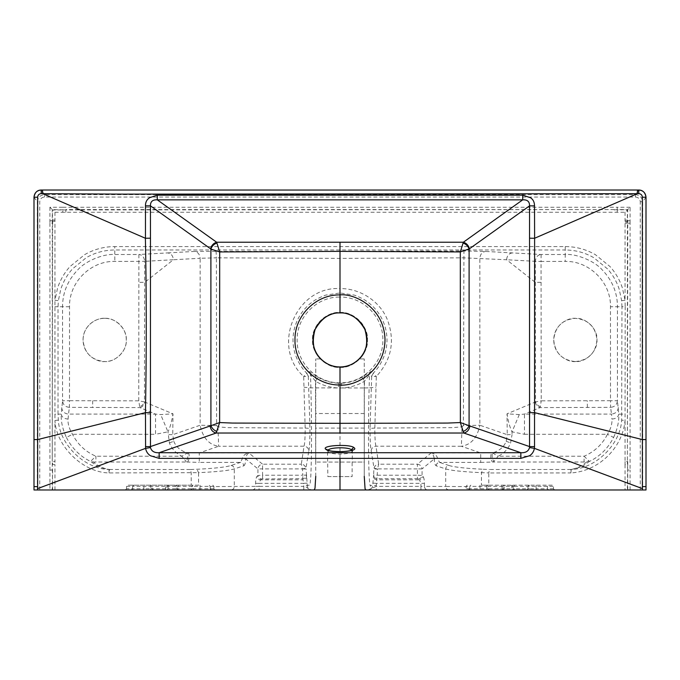<?xml version="1.0" encoding="UTF-8"?>
<svg xmlns="http://www.w3.org/2000/svg" width="680" height="680" viewBox="0 0 680 680"><rect width="100%" height="100%" fill="white"/><g stroke="black" fill="none" stroke-linecap="round" stroke-linejoin="round"><path stroke-width="0.51" stroke-dasharray="3.4 2.55" d="M328.168 450.202L328.236 451.69C330.726 455.277 353.149 454.504 352.129 450.908L351.764 450.126M352.521 449.863L352.129 462.052L364.259 462.052L364.259 476.603L364.259 358.929L364.259 462.052L315.741 462.052L352.129 462.052L352.129 476.603L327.87 476.603L327.479 449.863A2.422 2.304 131 0 1 328.236 451.69M340 366.953L340 366.953C347.897 368.033 366.639 359.933 367.004 339.949C366.639 319.957 347.897 311.856 340 312.936C332.103 311.856 313.361 319.957 312.995 339.949C313.361 359.933 332.103 368.033 340 366.953L340 367.37C326.434 368.594 311.363 353.532 312.57 339.966C311.398 353.515 326.459 368.526 340 367.31C354.654 367.693 367.803 354.543 367.429 339.881C367.803 325.227 354.654 312.077 340 312.46C325.346 312.077 312.197 325.227 312.57 339.881C312.197 354.543 325.346 367.693 340 367.31C353.541 368.526 368.602 353.515 367.429 339.966C368.704 326.375 353.591 311.219 340 312.46C326.409 311.219 311.296 326.375 312.57 339.966C311.329 326.392 326.425 311.287 340 312.519C353.575 311.287 368.671 326.392 367.429 339.966C368.637 353.532 353.566 368.594 340 367.37M104.669 318.342C98.345 317.475 83.351 323.952 83.062 339.949C83.351 355.938 98.345 362.423 104.669 361.548C91.451 360.204 84.252 353.005 83.062 339.949C82.866 328.466 92.778 318.147 104.669 318.342L104.669 318.342C116.629 318.189 126.42 328.44 126.268 339.923C126.871 351.152 116.05 361.938 104.669 361.548C115.353 362.517 127.236 350.633 126.268 339.949C127.236 329.256 115.353 317.373 104.669 318.342M139.672 406.631L138.771 400.826L138.881 254.49L114.75 254.499C103.13 253.598 85.127 261.366 77.852 269.79C67.685 280.415 62.585 292.723 62.552 306.723L62.56 400.741L69.496 400.707L69.394 407.354L139.876 407.583L155.524 414.086L68.502 414.086L69.394 407.354C65.288 406.963 63.01 404.753 62.56 400.741L61.251 414.128C61.761 417.061 64.039 418.71 68.085 419.084C67.66 423.546 69.147 428.621 72.531 434.291C77.681 444.414 85.476 451.733 95.905 456.229L181.866 456.229C175.788 453.194 171.632 448.749 169.38 442.901L167.977 431.842C170.059 427.592 171.734 421.583 172.983 413.831L144.466 401.914L144.653 261.332L114.844 261.409C90.644 260.78 68.935 282.387 69.53 306.723L69.496 400.707L138.771 400.826L144.466 401.914C143.624 404.226 142.026 405.798 139.672 406.631L139.876 407.583C142.502 406.929 144.109 405.084 144.687 402.075M69.53 306.723L58.029 306.723L58.353 300.662L54.953 300.297L57.545 288.159C60.18 280.109 64.311 272.918 69.947 266.594L84.6 254.677C93.942 249.33 103.989 246.627 114.75 246.576L114.844 261.409M167.629 252.909L194.369 251.439C197.804 251.931 199.733 254.209 200.141 258.281L173.4 259.743C172.983 255.68 171.062 253.402 167.629 252.909L138.881 254.49C142.298 254.881 144.219 257.168 144.653 261.332L173.4 259.743L144.823 282.276L139.154 282.353M194.369 251.439L463.93 250.996L485.631 251.439L541.119 254.49L565.25 254.499L565.25 249.994L114.75 249.994C104.601 250.044 95.123 252.595 86.317 257.635L72.496 268.88C67.184 274.839 63.282 281.622 60.8 289.212L58.353 300.662M216.07 250.996L216.393 257.839L200.141 258.281L200.132 425.247L172.754 434.69L172.983 413.831L160.701 414.579L155.524 414.086L155.524 434.291L167.977 431.842L160.701 414.579M68.085 419.084L68.502 414.086C64.404 413.644 62.127 411.434 61.667 407.473M108.953 469.489L109.115 472.923L109.514 469.514L108.757 469.463L109.353 469.472C103.453 468.579 98.166 466.114 93.508 462.06L90.559 461.431C94.903 464.219 96.237 466.99 108.757 469.463C84.516 468.894 59.441 444.346 58.353 420.121L58.029 414.128L61.251 414.128C60.843 421.234 62.56 429.003 66.402 437.444L72.531 434.291L155.524 434.291M58.353 420.121L54.953 420.495L54.961 212.27L52.632 209.941L62.764 209.941L62.764 212.27L625.039 212.27L627.368 209.941L627.376 220.082L625.039 220.082L625.048 300.297L622.455 288.159C619.82 280.109 615.689 272.918 610.053 266.594L595.399 254.677C586.058 249.33 576.011 246.627 565.25 246.576L114.75 246.576M565.25 246.576L565.25 249.994C575.399 250.044 584.876 252.595 593.683 257.635L607.504 268.88C612.816 274.839 616.717 281.622 619.2 289.212L621.648 300.662L621.971 306.723L617.448 306.723C617.414 292.723 612.314 280.415 602.149 269.79C594.873 261.366 576.869 253.598 565.25 254.499L565.156 261.409C589.356 260.78 611.082 282.412 610.47 306.723L610.504 400.707L541.229 400.826L541.059 261.443L565.156 261.409M541.119 254.49L541.059 261.443L535.347 261.332C535.781 257.168 537.702 254.881 541.119 254.49M512.371 252.909C508.938 253.402 507.017 255.68 506.6 259.743L535.347 261.332L535.534 401.914L507.017 413.831L507.246 434.69L479.867 425.247L479.859 258.281C480.267 254.209 482.196 251.931 485.631 251.439M540.846 282.353L535.177 282.276L506.6 259.743L463.607 257.839L340 258.383L216.393 257.839L216.606 425.578L200.132 425.247C202.75 437.767 208.913 444.771 218.62 446.258L199.282 452.931L248.812 452.931L262.574 464.202C259.887 464.618 258.341 466.174 257.933 468.894L245.777 458.932C246.032 456.101 247.044 454.096 248.812 452.931C245.114 453.781 242.998 455.6 242.479 458.388L240.49 462.4L199.282 462.4L199.282 452.931L187.51 452.906C188.267 455.914 187.816 458.796 186.158 461.541L186.779 462.009L199.282 462.4M169.38 442.901L173.791 441.294L172.754 434.69L167.943 434.596M173.791 441.294C176.052 446.998 180.625 450.865 187.51 452.906L181.866 456.229L186.158 461.541M109.353 469.472L190.536 469.514L191.199 472.923L191.199 485.18L198.56 485.18L198.56 472.66L109.115 472.923C83.13 472.625 56.075 446.361 54.953 420.495L54.953 461.524L52.615 461.524L52.623 464.618L54.961 464.618L54.953 461.524M66.402 437.444C72.012 448.35 80.07 456.339 90.559 461.431L95.905 456.229L95.905 462.009L93.508 462.06L91.332 460.929M621.648 300.662L625.048 300.297L625.192 306.723L621.971 306.723L621.648 420.121C620.56 444.346 595.485 468.894 571.242 469.463C583.771 466.99 585.097 464.219 589.441 461.431L586.491 462.06C581.833 466.114 576.546 468.579 570.648 469.472L571.242 469.463L570.885 472.923C598.46 471.359 622.591 448.001 625.048 420.495L625.192 306.723M618.332 407.473C617.873 411.434 615.596 413.644 611.498 414.086L610.606 407.354C614.703 406.912 616.981 404.702 617.44 400.741L618.749 414.128L625.192 414.128M575.331 361.548C588.455 360.273 595.654 353.073 596.938 339.949C595.663 326.825 588.463 319.617 575.331 318.342C562.224 319.617 555.024 326.808 553.733 339.923C554.982 353.048 562.19 360.255 575.331 361.548C586.024 362.517 597.907 350.633 596.938 339.949C597.907 329.256 586.024 317.373 575.331 318.342C569.015 317.475 554.021 323.952 553.733 339.949C554.021 355.938 569.015 362.423 575.331 361.548M535.313 402.075C535.891 405.084 537.498 406.929 540.124 407.583L524.476 414.086L519.299 414.579L507.017 413.831C508.266 421.583 509.94 427.592 512.023 431.842L512.057 434.596L507.246 434.69L506.209 441.294C503.948 446.998 499.375 450.865 492.49 452.906L480.717 452.931L480.717 462.4L439.51 462.4L437.521 458.388C437.002 455.6 434.885 453.781 431.188 452.931C432.956 454.096 433.967 456.101 434.223 458.932L422.067 468.894C421.659 466.174 420.113 464.618 417.426 464.202L431.188 452.931L480.717 452.931L461.38 446.258C471.087 444.771 477.25 437.767 479.867 425.247L463.394 425.578L463.93 250.996M463.394 425.578L462 426.844L452.438 427.644L374.833 428.06L376.329 376.457C391.408 359.992 395.173 341.275 387.617 320.314C380.35 301.444 360.145 288.235 340 288.6L340 250.963M216.606 425.578L218 426.844L227.562 427.644L305.167 428.06L303.671 376.457C270.691 347.063 295.859 285.957 340 288.6L340 292.969L353.625 294.993C355.98 295.315 364.897 299.761 366.087 300.9C374.068 306.382 379.839 313.429 383.401 322.039C387.03 331.032 387.906 340.085 386.036 349.205C384.795 356.575 379.5 367.438 373.099 373.252L376.329 376.457L371.688 376.397L370.048 428.434L374.833 428.06C374.841 437.571 375.224 443.623 375.972 446.199L378.675 464.202L417.426 464.202L417.426 468.894L377.536 468.894L378.675 464.202C376.533 464.262 374.977 465.579 374.025 468.163L371.186 450.831C370.438 447.721 370.056 440.258 370.048 428.434M218 426.844L218.62 446.258L304.028 446.199L301.325 464.202C303.467 464.262 305.023 465.579 305.975 468.163L308.813 450.831C308.457 448.06 306.858 446.522 304.028 446.199C304.776 443.623 305.159 437.571 305.167 428.06L309.952 428.434L308.312 376.397L303.671 376.457L306.901 373.252C300.517 367.455 295.205 356.575 293.964 349.205C292.094 340.085 292.969 331.032 296.599 322.039C300.016 313.803 306.068 306.043 313.913 300.9C315.103 299.761 324.02 295.315 326.375 294.993L340 292.969L340 297.092C362.899 296.505 383.444 317.05 382.849 339.949C383.444 362.839 362.899 383.384 340 382.798C317.101 383.384 296.556 362.839 297.151 339.949C296.556 317.05 317.101 296.505 340 297.092M188.071 452.948C190.23 453.875 188.964 462.791 186.779 462.009L95.905 462.009M191.199 485.18L127.755 485.18L126.548 486.379L126.548 488.784L125.341 489.983M190.536 469.514L196.945 469.251C214.217 468.418 225.573 467.168 231.004 465.502L240.49 462.4C242.454 462.655 243.559 463.794 243.797 465.808L234.302 468.911C228.607 470.568 216.691 471.827 198.56 472.66L196.945 469.251M617.236 212.27L617.236 209.941L627.742 209.576L627.376 222.028L625.048 222.037M65.858 212.27L65.858 209.933L614.142 209.576L617.236 209.576L614.142 209.933L614.142 212.27M65.858 209.933L62.764 209.941L62.764 207.238L49.92 207.238L52.258 209.576L65.858 209.933M54.961 220.082L52.623 220.082L52.258 209.576L52.258 461.524L52.615 223.176L54.953 223.176M613.598 437.444C617.44 429.003 619.157 421.234 618.749 414.128C618.239 417.061 615.961 418.71 611.915 419.084C612.281 423.725 610.802 428.8 607.469 434.291L613.598 437.444C608.022 448.307 599.972 456.305 589.441 461.431L584.094 456.229L584.094 462.009L586.491 462.06L588.667 460.929M519.299 414.579L512.023 431.842L524.476 434.291L524.476 414.086L611.498 414.086L611.915 419.084M540.328 406.631C537.973 405.798 536.375 404.226 535.534 401.914L541.229 400.826L540.124 407.583L610.606 407.354L610.504 400.707L617.44 400.741L617.448 306.723L610.47 306.723M371.186 450.831C371.543 448.06 373.142 446.522 375.972 446.199L461.38 446.258L462 426.844M214.744 489.983L213.86 488.784L213.928 486.565L255.595 486.379L255.595 483.318C255.654 479.8 256.13 477.479 257.031 476.357L257.933 475.456L257.933 468.894L262.574 468.894L262.574 475.218L302.796 475.218L302.464 468.894L262.574 468.894L262.574 464.202L301.325 464.202L302.464 468.894L305.975 468.163M52.623 489.983L52.258 461.524M198.56 485.18L127.755 485.18M54.953 221.221L52.623 221.221L52.623 222.028L54.953 222.037M625.048 461.524L625.039 464.618L627.376 464.618L627.385 461.524L625.048 461.524L625.048 420.495L621.648 420.121M625.048 223.176L627.385 223.176L627.376 222.028M554.659 489.983L553.452 488.784L553.452 486.379L552.245 485.18L488.801 485.18L488.801 472.948L570.885 472.923L570.486 469.514L489.464 469.514L488.801 472.923L481.44 472.66C463.31 471.827 451.392 470.568 445.697 468.911L436.203 465.808C435.124 465.205 434.46 462.91 434.223 458.932L437.521 458.388M524.476 434.291L607.469 434.291C602.318 444.414 594.524 451.733 584.094 456.229L498.134 456.229C504.11 453.288 508.274 448.851 510.62 442.901L512.057 434.596M492.49 452.906L498.134 456.229L493.841 461.541C492.184 458.796 491.733 455.914 492.49 452.906M480.717 462.4L493.221 462.009C491.037 462.791 489.77 453.875 491.929 452.948M364.259 476.365L364.344 387.957L341.589 387.957L341.436 383.188L338.563 383.188L338.411 387.957L341.589 387.957C349.792 387.651 357.425 385.424 364.505 381.267L369.461 374.808L369.129 387.863L375.896 387.251M341.436 383.188C348.815 382.908 355.7 380.902 362.066 377.153L370.906 371.526L373.099 373.252L371.688 376.397L369.461 374.808L370.906 371.526M362.066 377.153L364.505 381.267L364.335 387.957L369.129 387.863C368.313 417.971 368.212 457.011 369.214 476.467C369.716 484.653 370.269 487.637 370.863 485.418L372.708 485.418L373.618 475.039L377.204 475.218L377.51 469.089L373.915 468.902L373.618 475.039C373.779 477.233 374.969 478.456 377.204 478.694L417.426 478.694L419.492 479.842L376.975 479.842C374.748 479.57 373.55 478.346 373.379 476.179M309.094 371.526L310.539 374.808L308.312 376.397L306.901 373.252L309.094 371.526L317.934 377.153L315.495 381.267C322.575 385.424 330.208 387.651 338.411 387.957L310.87 387.863L304.104 387.251M315.741 476.365L315.495 381.267L310.539 374.808L310.87 387.863C311.703 418.812 311.788 457.002 310.777 476.561L310.003 484.993L307.292 485.418L306.085 468.902L302.49 469.089M308.813 450.831C309.561 447.687 309.944 440.223 309.952 428.434M243.797 465.808C244.876 465.205 245.54 462.91 245.777 458.932L242.479 458.388M52.623 469.948L52.258 489.983M646 197.217L642.651 201.85L642.651 489.983M39.755 489.983L39.755 201.62C40.137 198.823 41.735 197.302 44.548 197.047L635.452 197.047C638.265 197.302 639.863 198.823 640.245 201.62L642.651 201.85C642.217 197.472 639.821 195.075 635.452 194.65L44.548 194.65L41.208 190.018M627.742 489.983L627.742 470.075L630.079 470.075L630.079 223.176L627.385 223.176L627.385 461.524L627.742 220.082M627.742 461.524L627.376 489.983M503.013 489.983L504.212 488.784L504.212 486.379L502.954 486.379L502.954 488.784L501.746 489.983L501.746 486.379L488.155 486.379L488.155 488.784L511.879 488.784L513.077 489.983M449.089 489.983C447.023 489.779 445.893 488.606 445.697 486.472L466.072 486.565L466.14 488.784L465.256 489.983M436.203 465.808C436.441 463.794 437.546 462.655 439.51 462.4L448.995 465.502C447.04 465.758 445.935 466.888 445.697 468.911L445.697 486.472L424.405 486.379C424.626 488.554 425.782 489.753 427.881 489.983M420.928 489.983L420.928 486.379L376.227 486.379L376.303 485.596L372.708 485.418C372.376 488.172 370.778 489.693 367.905 489.983L376.227 486.379L376.227 489.983M340 382.798L340 489.983M303.773 489.983L303.773 486.379C308.593 487.127 305.864 488.708 312.094 489.983C309.221 489.693 307.624 488.172 307.292 485.418L303.697 485.596L303.773 486.379L259.072 486.379L259.072 489.983M175.848 485.18L177.046 486.379L178.254 486.379L178.254 489.983L177.046 488.784L175.788 488.784L176.987 489.983M37.349 489.983L37.349 201.832L39.755 201.62M34 197.217L37.349 201.85C37.782 197.472 40.18 195.075 44.548 194.65L44.548 197.047M212.797 485.18L213.928 486.565M488.801 485.18L481.44 485.18L481.44 472.66L483.055 469.251L489.464 469.514M552.245 485.18L481.44 485.18M627.742 220.762L630.079 220.762L630.079 207.238L627.742 209.576L617.236 209.576L617.236 207.238L62.764 207.238M448.995 465.502C454.427 467.168 465.783 468.418 483.055 469.251M584.094 462.009L493.221 462.009L493.841 461.541M372.827 483.14L376.414 483.318L377.204 475.218L417.426 475.218L417.426 468.894L422.067 468.894L422.067 475.456L422.969 476.357C423.87 477.479 424.346 479.8 424.405 483.318L424.405 486.379L420.928 486.379L420.928 483.318L419.492 479.842C421.49 479.519 422.654 478.354 422.969 476.357M262.574 478.694L262.574 475.218L257.933 475.456C258.255 477.454 259.411 478.61 261.409 478.933L302.796 478.694L302.796 475.218L306.382 475.039C306.221 477.233 305.031 478.456 302.796 478.694L303.025 479.842C305.252 479.57 306.45 478.346 306.62 476.179M261.409 478.933L260.508 479.842L303.025 479.842L303.586 483.318L307.173 483.14M255.595 483.318L259.072 483.318L260.508 479.842C258.51 479.519 257.346 478.354 257.031 476.357M638.792 190.018L635.452 194.65L635.452 197.047M468.469 489.983L469.667 488.784L469.667 486.379L466.072 486.565M466.072 486.379L467.202 485.18M376.303 485.596L376.414 483.318L424.405 483.318M252.119 489.983C254.218 489.753 255.374 488.554 255.595 486.379L259.072 486.379L259.072 483.318L303.586 483.318L303.697 485.596M374.025 468.163L377.51 469.089M418.591 478.933C420.589 478.61 421.745 477.454 422.067 475.456L417.426 475.218L417.426 478.694M327.87 476.603L352.129 476.603M315.741 462.052L315.741 358.929L315.741 462.052M320.798 358.929L315.741 358.929L320.798 358.929M364.259 358.929L359.201 358.929L364.259 358.929M92.692 400.767L92.608 407.439M54.808 306.723L58.029 306.723L58.029 414.128L54.808 414.128M54.961 212.27L62.764 212.27M625.039 212.27L625.039 220.082M54.961 489.983L54.961 464.618M49.92 207.238L49.92 223.176L52.615 223.176L52.623 222.028M587.384 407.439L587.299 400.767M231.004 465.502C232.959 465.758 234.065 466.888 234.302 468.911L234.302 486.472C234.107 488.606 232.976 489.779 230.911 489.983M49.92 223.176L49.92 489.983M52.623 221.221L52.258 220.082M625.039 464.618L625.039 489.983M625.048 221.221L627.376 221.221M614.142 209.576L65.858 209.576M506.209 441.294L510.62 442.901M317.934 377.153C324.3 380.902 331.185 382.908 338.563 383.188M49.92 470.075L52.258 470.075L52.258 464.618M640.245 489.983L640.245 201.62M630.079 489.983L630.079 470.075M630.079 220.762L630.079 223.176M630.079 207.238L617.236 207.238M553.452 488.784L547.434 488.784L548.624 489.983M536.095 489.983L536.095 488.784L547.434 488.784L547.434 486.379L546.236 485.18M536.095 485.18L536.095 488.784L529.227 488.784L529.227 489.983M526.745 489.983L527.927 488.784L529.227 488.784L529.227 485.18M529.108 485.18L527.927 486.379L514.335 486.379L514.335 488.784L513.137 488.784L514.335 489.983L514.335 488.784L527.927 488.784L527.927 486.379L553.452 486.379M511.938 485.18L513.137 486.379L513.137 488.784L511.879 488.784L511.879 486.379L510.68 485.18M489.345 489.983L488.155 488.784L479.987 488.784L479.987 489.983M486.863 489.983L486.863 486.379L488.155 486.379L486.973 485.18M468.715 489.983L469.795 488.784L479.987 488.784L479.987 485.18M486.863 485.18L486.863 486.379L469.667 486.379L470.866 485.18L469.795 486.379L469.795 488.784L466.14 488.784M213.86 488.784L210.332 488.784L211.531 489.983M211.284 489.983L210.205 488.784L210.332 486.379L209.134 485.18L210.205 486.379L210.205 488.784L193.137 488.784L193.137 489.983M200.013 489.983L200.013 486.379L193.137 486.379L193.137 485.18M190.655 489.983L191.845 488.784L193.137 488.784L193.137 486.379L191.845 486.379L193.026 485.18M169.32 485.18L168.121 486.379L177.046 486.379L177.046 488.784L191.845 488.784L191.845 486.379L178.254 486.379L178.254 485.18M166.923 489.983L168.121 488.784L175.788 488.784L175.788 486.379L174.59 485.18M150.773 485.18L150.773 486.379L168.121 486.379L168.121 488.784L166.863 488.784L165.665 489.983L165.665 485.18M153.255 489.983L152.073 488.784L166.863 488.784L166.863 486.379L168.062 485.18M150.773 489.983L150.773 488.784L152.073 488.784L152.073 486.379L150.892 485.18M133.764 485.18L132.566 486.379L150.773 486.379L150.773 488.784L143.905 488.784L143.905 489.983M131.376 489.983L132.566 488.784L143.905 488.784L143.905 485.18M126.548 486.379L132.566 486.379L132.566 488.784L126.548 488.784M200.013 485.18L200.013 486.379L213.928 486.379M49.92 220.762L52.258 220.762M627.742 464.618L627.376 469.948M514.335 485.18L514.335 486.379L504.212 486.379L505.41 485.18M504.152 485.18L502.954 486.379L501.746 486.379L501.746 485.18M364.259 428.077L315.741 428.077M364.259 413.525L315.741 413.525"/><path stroke-width="1.02" d="M325.89 449.327C320.221 445.417 350.438 443.7 354.11 447.754C359.788 451.664 329.553 453.381 325.89 449.327A2.422 2.304 131 0 1 327.479 449.863L328.899 450.458C330.344 451.154 334.738 451.554 342.082 451.647C353.6 450.848 352.58 449.506 352.521 449.863L352.129 450.908L351.764 450.126C349.265 446.539 326.868 447.312 327.87 450.908M340 312.936C349.996 312.469 358.3 318.002 364.922 329.536C368.475 342.354 366.571 352.155 359.201 358.929A27.005 27.005 0 0 1 340 366.953L340 366.953A27.005 27.005 0 0 1 320.798 358.929C313.429 352.155 311.525 342.354 315.078 329.536C321.7 318.002 330.004 312.469 340 312.936C347.897 311.856 366.639 319.957 367.004 339.949C366.639 359.933 347.897 368.033 340 366.953C332.103 368.033 313.361 359.933 312.995 339.949C313.361 319.957 332.103 311.856 340 312.936L340 251.362L219.682 251.94L219.631 422.552L232.458 423.07L340 423.317L447.542 423.07L460.368 422.552L463.131 431.426C466.063 430.355 468.052 428.366 469.081 425.459L469.106 249.067C468.069 246.109 466.063 244.095 463.088 243.041L463.352 242.233C466.488 243.219 468.512 245.403 469.429 248.795L529.55 205.853L534.523 205.862C534.446 201.977 533.052 199.257 530.34 197.676L522.707 195.177L157.293 195.177L157.293 199.844L522.707 199.844L522.707 195.177M359.201 358.929L359.201 358.929A27.005 27.005 0 0 1 320.798 358.929L320.798 358.929M340 489.983L646 489.983L340 489.983L340 458.371L520.837 458.371L529.635 455.719C532.227 453.993 533.817 451.529 534.404 448.35L529.524 447.567L529.542 446.581L469.897 425.995C469.217 429.896 467.194 432.242 463.819 433.024L216.18 433.024L159.162 452.71C154.385 452.956 151.487 451.239 150.476 447.567L150.458 412.709L145.46 412.632L145.596 448.35L37.638 488.597L37.638 489.983L34 489.983L340 489.983L37.638 489.983M463.131 431.426L463.819 433.024L520.837 452.71L520.837 458.371M534.539 446.581L534.539 412.632L529.542 412.709L529.542 446.581L534.539 446.581L534.404 448.35L642.379 488.606L642.379 489.983M534.539 412.632L642.362 439.577L642.379 488.606M642.362 486.608L646 486.608L646 489.983L646 197.217C645.575 192.848 643.169 190.442 638.8 190.018L340 190.034L637.44 190.018L637.415 193.621L638.758 193.621C640.942 193.834 642.141 195.032 642.354 197.217L642.362 439.577L646 439.577L646 197.217L642.354 197.217M367.905 489.983L365.933 489.983L365.05 488.682L364.259 476.365M312.094 489.983L314.135 489.983L315.01 488.274L315.741 476.365M37.638 488.597L37.638 486.608L34 486.608L34 489.983L34 197.217C34.791 192.491 37.196 190.094 41.2 190.018C36.831 190.442 34.425 192.848 34 197.217L37.646 197.217C37.859 195.032 39.058 193.834 41.242 193.621L41.2 190.018L340 190.034L42.559 190.018L42.585 193.621L41.242 193.621M340 458.371L159.162 458.371L150.365 455.719C147.738 453.934 146.149 451.477 145.596 448.35L150.476 447.567M529.524 447.567C528.513 451.239 525.615 452.956 520.837 452.71L159.162 452.71L159.162 458.371M37.638 486.608L37.646 197.217M34 197.217L34 439.577L37.638 439.577L145.46 412.632M534.582 412.641L534.616 238.255L637.415 193.621M646 197.217C645.21 192.491 642.804 190.094 638.8 190.018L638.758 193.621M145.418 412.641C146.557 354.28 146.54 296.157 145.384 238.255L42.585 193.621M145.46 446.581L150.458 446.581L210.103 425.995C210.783 429.896 212.806 432.242 216.18 433.024L219.631 422.552L210.103 425.995M42.67 193.698L123.802 194.131L637.33 193.698M534.616 238.255L534.523 205.862M534.548 238.272L529.533 238.187L529.542 412.709M469.897 425.995L460.368 422.552L460.317 251.94L469.429 248.795M150.458 412.709L150.467 238.187L145.384 238.255M145.452 238.272L145.477 205.862C145.401 202.249 146.795 199.52 149.659 197.676L157.293 195.177M150.467 238.187L150.45 205.853L210.57 248.795C211.488 245.403 213.511 243.219 216.648 242.233L157.293 199.844C152.635 199.58 150.356 201.586 150.45 205.853L145.477 205.862M216.869 431.426C213.936 430.355 211.947 428.366 210.919 425.459L210.894 249.067L219.682 251.94L216.911 243.041C213.936 244.095 211.93 246.109 210.894 249.067L210.57 248.795M216.911 243.041L216.648 242.233L463.352 242.233L522.707 199.844C527.365 199.58 529.644 201.586 529.55 205.853L529.533 238.187M340 432.879L340 384.957C315.962 385.585 294.363 363.995 294.993 339.949C294.372 315.868 315.962 294.321 340 294.933C353.166 293.123 384.396 306.629 385.007 339.949C384.396 373.26 353.166 386.767 340 384.957L340 366.953M340 242.446L340 251.362L460.317 251.94L463.088 243.041M351.764 450.126A2.422 2.304 -49 0 1 354.11 447.754M34 486.608L34 439.577M646 486.608L646 439.577M638.8 190.018L637.44 190.018M42.559 190.018L41.2 190.018"/></g></svg>
